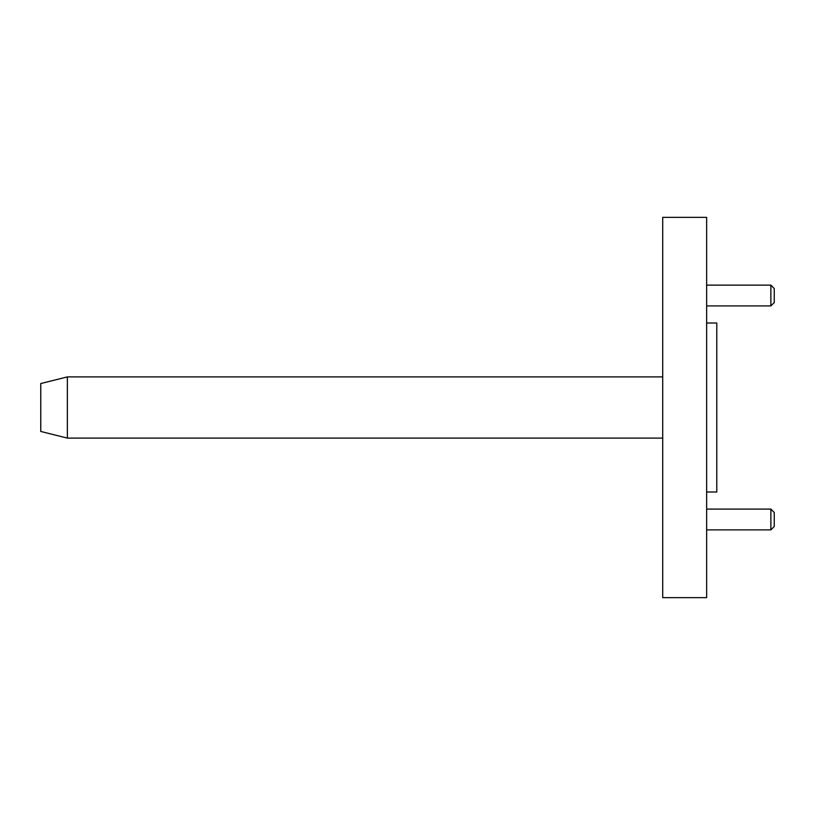 <?xml version="1.0" encoding="UTF-8"?>
<svg xmlns="http://www.w3.org/2000/svg" width="815" height="815" viewBox="0 0 815 815"><rect width="100%" height="100%" fill="white"/><g stroke="black" fill="none" stroke-linecap="round" stroke-linejoin="round"><path stroke-width="1.22" d="M662.707 407.5L662.707 597.639L706.646 597.639L706.646 217.361L662.707 217.361L662.707 407.5M706.646 322.995L716.782 322.995L716.782 492.005L706.646 492.005M770.868 509.09L774.25 512.462L774.25 526.49L770.868 529.872L770.868 509.09L706.646 509.09M770.868 285.128L774.25 288.51L774.25 302.538L770.868 305.91L770.868 285.128L706.646 285.128M67.37 376.897L67.37 438.103L40.75 431.451L40.75 383.549L67.37 376.897L662.707 376.897M67.37 438.103L662.707 438.103M770.868 529.872L706.646 529.872M770.868 305.91L706.646 305.91"/></g></svg>

